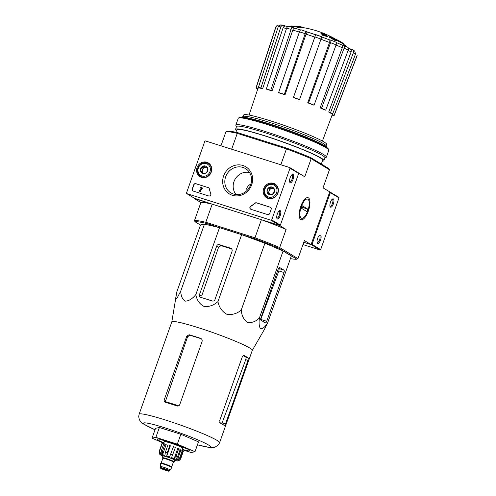 <?xml version="1.0" encoding="UTF-8"?>
<svg xmlns="http://www.w3.org/2000/svg" width="496" height="496" viewBox="0 0 496 496"><rect width="100%" height="100%" fill="white"/><g stroke="black" fill="none" stroke-linecap="round" stroke-linejoin="round"><path stroke-width="0.74" d="M250.982 183.904C248.849 184.977 247.281 186.769 246.27 189.28M290.42 258.596A54.771 4.625 -160.5 0 0 296.825 259.191L297.966 258.658L279.688 247.566A55.651 4.7 -160.5 0 0 254.969 237.807L261.386 219.697L279.403 225.395L286.105 229.456L279.688 247.566L278.702 248.192A54.771 4.625 -160.5 0 0 254.758 238.737L254.969 237.807L205.797 222.27L212.207 204.16L194.289 198.183M298.654 173.073L304.761 176.774L311.172 158.664L329.449 169.756L328.885 168.64L310.769 157.641L311.172 158.664A55.651 4.7 -160.5 0 0 286.452 148.905L286.824 148.192L238.068 132.785L237.28 133.368L286.452 148.905L280.841 164.753M220.962 145.836L225.953 131.738A55.651 4.7 -160.5 0 1 237.28 133.368L231.663 149.215M343.356 44.107L343.418 43.927A26.294 2.22 -160.5 0 0 342.507 42.898A26.294 2.22 -160.5 0 0 331.973 37.851A94.779 90.266 -55.1 0 1 335.637 40.133L335.463 40.622A91.828 81.239 -79.8 0 0 333.839 39.878A94.507 90.005 124.9 0 0 329.338 37.206L329.511 36.716A94.507 90.005 124.9 0 1 334.019 39.389L333.839 39.878M347.256 47.021A96.404 96.404 0 0 0 342.333 43.394A26.294 2.22 -160.5 0 0 334.93 39.668M342.507 42.898A96.404 96.404 0 0 0 341.236 42.036A24.887 2.102 -160.5 0 0 331.452 37.367A94.606 27.72 -72 0 1 332.735 37.491L332.611 37.851M332.735 37.491A93.905 83.074 100.2 0 0 331.142 36.766A94.866 27.795 108 0 0 329.511 36.716M334.019 39.389A91.828 81.239 -79.8 0 1 335.637 40.133M291.288 26.431L291.456 25.941A91.828 28.88 111.1 0 0 290.78 25.959L290.625 26.406M291.456 25.941A94.507 83.83 118.9 0 1 293.812 26.052A94.507 83.83 118.9 0 1 296.422 26.257L296.248 26.753A94.866 43.065 -73 0 1 296.893 26.809A96.404 96.404 0 0 1 297.079 26.821M288.914 26.369A96.404 96.404 0 0 1 293.632 26.548A94.507 83.83 118.9 0 1 296.248 26.753M296.422 26.257A94.866 43.065 -73 0 1 297.067 26.313A94.866 43.065 -73 0 1 298.865 26.567L298.834 26.654M301.239 26.865A94.761 87.488 -58.7 0 0 299.925 26.672A95.244 35.706 107.5 0 0 297.092 26.784L296.918 27.274A93.18 86.025 121.3 0 1 298.226 27.466A95.455 35.786 -72.5 0 1 301.066 27.361L301.239 26.865A95.455 35.786 -72.5 0 0 298.406 26.97L298.226 27.466M297.092 26.784A93.18 86.025 121.3 0 1 298.406 26.97M326.269 34.999A94.761 87.488 -58.7 0 0 325.097 34.404A95.455 35.786 107.5 0 0 323.987 34.385A94.197 86.961 -58.7 0 0 321.631 33.263A95.809 35.917 107.5 0 0 321.061 33.282A93.88 86.67 121.3 0 1 323.423 34.404A95.455 35.786 107.5 0 0 322.264 34.509A93.18 86.025 121.3 0 1 323.429 35.104A95.244 35.706 -72.5 0 1 324.589 34.999A93.88 86.67 121.3 0 1 326.901 36.245A94.761 35.526 -72.5 0 1 327.472 36.22A94.197 86.961 -58.7 0 0 325.153 34.974A95.244 35.706 -72.5 0 1 326.269 34.999L326.101 35.47M321.061 33.282L320.887 33.771A93.88 86.67 121.3 0 1 322.412 34.491M322.264 34.509L322.09 35.005A93.18 86.025 121.3 0 1 323.256 35.6A95.244 35.706 -72.5 0 1 324.415 35.495A93.88 86.67 121.3 0 1 326.728 36.741A94.761 35.526 -72.5 0 1 327.298 36.716L327.472 36.22M323.429 35.104L323.256 35.6M324.589 34.999L324.415 35.495M326.901 36.245L326.728 36.741M349.872 48.763L351.974 49.426C353.357 50.04 353.834 51.125 353.406 52.7L330.541 112.586L328.724 112.009L351.1 51.95A40.529 3.422 -160.5 0 0 348.13 50.406M277.376 25.153L276.024 26.697A43.133 3.646 -160.5 0 0 275.782 26.939L277.376 25.153L279.515 25.085M283.997 25.315C282.546 24.918 281.492 25.463 280.841 26.958A43.133 3.646 -160.5 0 0 278.293 26.592L280.835 24.8L286.037 26.121M288.963 26.375L295.256 28.353M306.943 31.651C306.354 31.484 305.765 32.153 305.183 33.66A43.133 3.646 -160.5 0 0 299.448 31.849C300.037 30.343 300.626 29.673 301.215 29.841L307.768 32.153M306.051 34.162C306.633 32.668 307.222 32.004 307.805 32.172L321.811 36.754L320.999 39.091A43.133 3.646 -160.5 0 0 314.886 36.921L293.384 97.569L314.805 37.101A40.529 3.422 -160.5 0 0 306.051 34.162L285.039 94.761L284.363 94.352L305.183 33.66M329.443 39.841L330.423 39.984C331.006 40.226 331.055 41.125 330.559 42.662L308.524 102.926L307.718 102.808L329.542 42.495A40.529 3.422 -160.5 0 0 320.931 39.277M341.459 44.745L343.164 45.192C344.236 45.644 344.54 46.649 344.088 48.205L321.551 108.252L320.131 107.88L342.29 47.709A40.529 3.422 -160.5 0 0 336.046 45.074M351.974 49.426L354.702 51.014L355.533 53.99A43.133 3.646 -160.5 0 0 353.406 52.7M328.724 112.009A39.407 3.329 19.5 0 1 330.857 113.305L332.673 113.875L355.533 53.99M349.661 48.701C351.038 49.302 351.521 50.387 351.1 51.95M332.673 113.875A41.453 3.503 -160.5 0 0 330.541 112.586M320.131 107.88A39.407 3.329 19.5 0 1 324.291 109.771L325.711 110.143L348.248 50.096C348.707 48.534 348.397 47.529 347.324 47.083L343.164 45.192M342.29 47.709C342.73 46.159 342.42 45.161 341.353 44.714L336.387 42.6M325.711 110.143A41.453 3.503 -160.5 0 0 321.551 108.252M307.718 102.808A39.407 3.329 19.5 0 1 313.28 105.003L314.086 105.121L336.121 44.863C336.617 43.319 336.567 42.427 335.984 42.179L330.51 40.002M329.542 42.495C330.026 40.963 329.976 40.077 329.394 39.835L321.718 36.952M314.086 105.121A41.453 3.503 -160.5 0 0 308.524 102.926M293.384 97.569A39.407 3.329 19.5 0 1 299.497 99.733L320.999 39.091M314.886 36.921L315.692 34.59A40.505 3.422 -160.5 0 1 321.805 36.76M307.805 32.172A37.901 3.199 -160.5 0 1 315.599 34.794L314.805 37.101M299.565 99.578A41.453 3.503 -160.5 0 0 293.452 97.408M299.448 31.849L278.628 92.541L279.304 92.95A39.407 3.329 19.5 0 1 285.039 94.761M284.363 94.352A41.453 3.503 -160.5 0 0 278.628 92.541M293.669 27.633C292.572 27.311 291.71 27.9 291.084 29.4A43.133 3.646 -160.5 0 0 286.601 28.222L266.309 89.069L267.629 89.664A39.407 3.329 19.5 0 1 272.106 90.842L270.791 90.247L291.084 29.4M299.379 32.06A40.529 3.422 -160.5 0 0 292.764 30.138L272.106 90.842M292.764 30.138C293.396 28.656 294.258 28.074 295.349 28.396L300.65 29.921M286.601 28.222C287.227 26.722 288.089 26.133 289.187 26.455M270.791 90.247A41.453 3.503 -160.5 0 0 266.309 89.069M286.496 28.532A40.529 3.422 -160.5 0 0 283.092 27.819L262.675 88.579L260.915 87.885L280.841 26.958M283.092 27.819C283.749 26.344 284.797 25.798 286.242 26.201M278.293 26.592L258.366 87.513L260.127 88.207A39.407 3.329 19.5 0 1 262.675 88.579M260.915 87.885A41.453 3.503 -160.5 0 0 258.366 87.513M258.428 87.538L258.174 88.307L256.24 87.618L276.024 26.697M257.846 88.772L256.017 88.121A41.453 3.503 -160.5 0 1 255.998 87.86L275.782 26.939M249.054 115.053L257.926 88.536A39.407 3.329 19.5 0 1 258.174 88.307M332.549 113.838L331.781 115.859M322.425 141.038L332.221 114.849A39.407 3.329 19.5 0 0 332.202 114.57L334.13 115.252A41.453 3.503 -160.5 0 1 334.149 115.531A41.453 3.503 -160.5 0 1 333.907 115.754L332.115 115.122M334.149 115.531L357.108 55.738A43.133 3.646 -160.5 0 0 357.095 55.465L334.13 115.252M332.202 114.57L332.481 113.813M329.735 191.933L311.079 244.615L303.757 242.302L311.389 244.708A0.527 0.484 121.3 0 0 312.027 244.361L330.33 192.671A0.527 0.484 121.3 0 0 330.045 192.026L323.032 187.866L329.449 169.756M195.033 221.755L194.475 220.639A55.651 4.7 -160.5 0 1 205.797 222.27L206.001 223.33A54.771 4.625 -160.5 0 0 195.033 221.755L200.477 225.06M278.702 248.192L296.825 259.191M206.001 223.33L254.758 238.737M171.821 321.892L176.83 291.846L200.527 224.93L204.464 224.105L219.517 227.664L241.645 234.658L264.92 243.207L283.111 251.026L291.332 256.017L267.635 322.927L264.244 329.716L252.284 350.381M194.475 220.639L200.886 202.529A55.651 4.7 19.5 0 1 212.207 204.16M194.19 198.468L200.886 202.529M300.781 206.361A11.532 4.321 -72.5 0 1 306.082 198.078A11.532 4.321 -72.5 0 1 308.692 209.963A11.532 4.321 -72.5 0 1 299.727 218.19A11.532 4.321 -72.5 0 1 300.781 206.361M297.966 258.658L304.377 240.548L311.079 244.615M238.068 132.785A54.771 4.625 -160.5 0 0 227.1 131.204L225.953 131.738M310.769 157.641A54.771 4.625 -160.5 0 0 286.824 148.192M261.386 219.697A55.651 4.7 19.5 0 1 286.105 229.456M326.852 147.51A45.57 3.85 -160.5 0 0 324.328 145.564A45.57 3.85 -160.5 0 0 279.595 127.212A45.57 3.85 -160.5 0 0 241.54 117.304M326.07 145.849L326.604 144.348A43.958 3.714 -160.5 0 0 324.024 141.955A43.958 3.714 -160.5 0 0 278.436 123.423A43.958 3.714 -160.5 0 0 243.728 114.998L243.195 116.498M326.883 147.535L325.971 145.644A43.958 3.714 -160.5 0 0 323.442 143.598A43.958 3.714 -160.5 0 0 279.595 125.662A43.958 3.714 -160.5 0 0 243.4 116.405L241.502 117.298M175.708 297.191L176.743 298.828L180.767 291.016C180.879 296.062 182.404 299.435 185.343 301.134C188.945 300.973 192.442 298.79 195.821 294.581C196.757 300.024 199.46 303.974 203.937 306.41C209.07 306.999 213.745 305.387 217.949 301.568C219.015 307.191 221.91 311.395 226.641 314.179C232.029 315.109 236.89 313.751 241.223 310.118C241.701 315.661 243.747 319.74 247.368 322.363C251.652 323.132 255.663 321.656 259.414 317.936L283.111 251.026M241.223 310.118L264.92 243.207M217.949 301.568L241.645 234.658M216.715 245.997L199.454 294.729A2.102 1.941 -58.7 0 0 200.613 297.29L212.393 301.01A2.102 1.941 -58.7 0 0 214.948 299.621L232.035 251.385A2.629 2.424 -58.7 0 0 230.584 248.18L219.269 244.609A2.102 1.941 -58.7 0 0 216.715 245.997L218.618 247.151L221.036 245.681A41.875 3.54 -160.5 0 1 231.756 249.054M195.821 294.581L219.517 227.664M180.767 291.016L204.464 224.105M260.964 317.787A2.102 0.787 107.5 0 0 260.952 320.187L265.329 322.84A2.102 0.787 107.5 0 0 265.397 322.871A2.102 0.787 107.5 0 0 266.724 321.284L283.979 272.552A2.102 0.787 107.5 0 0 283.985 270.159L279.781 267.604A2.629 0.986 107.5 0 0 279.701 267.567A2.629 0.986 107.5 0 0 278.045 269.551L260.964 317.787M259.414 317.936C258.726 323.156 259.117 326.765 260.574 328.767C262.688 328.922 265.044 326.976 267.635 322.927M278.696 268.243A41.875 3.54 -160.5 0 1 279.242 268.658L278.851 270.934L260.772 319.405L266.724 321.284M161.591 439.667A15.773 1.333 -160.5 0 0 166.284 441.756M181.152 447.02A15.773 1.333 -160.5 0 0 186.112 448.353M182.361 449.376A17.527 1.482 -160.5 0 0 190.024 450.659A17.527 1.482 -160.5 0 0 189.013 449.841A17.527 1.482 -160.5 0 0 171.535 442.686A17.527 1.482 -160.5 0 0 157.102 438.997A17.527 1.482 -160.5 0 0 163.86 442.823M163.73 443.182L152.049 438.16L155.874 437.36L177.345 444.143L194.99 451.726L191.165 452.532L182.243 449.711M194.99 451.726L198.487 441.849L180.842 434.267L177.345 444.143M155.874 437.36L159.371 427.484L180.842 434.267M152.049 438.16L155.546 428.284L159.371 427.484M200.973 338.545L200.452 338.303A42.681 3.608 -160.5 0 0 189.168 334.75L186.738 336.214L164.232 399.764C163.909 400.997 164.257 401.822 165.267 402.25A42.681 3.608 19.5 0 1 177.041 405.97C178.275 406.255 179.174 405.821 179.732 404.655L202.058 341.601C202.43 340.039 201.897 338.942 200.452 338.303L201.271 338.799A40.219 3.398 -160.5 0 0 189.987 335.246L187.581 336.722L165.366 401.642A38.979 3.292 -160.5 0 1 178.709 405.827M243.412 355.638A40.219 3.398 -160.5 0 1 246.159 357.418L245.749 359.687L221.749 423.9M164.901 402.082L165.267 402.25M245.749 359.687L248.012 360.406L248.36 358.118A42.681 3.608 -160.5 0 0 246.636 356.934A42.681 3.608 -160.5 0 0 244.23 355.589L244.113 355.539M244.001 355.514L244.23 355.589C243.431 355.341 242.711 355.942 242.079 357.405L219.753 420.459L220.081 422.958A42.681 3.608 19.5 0 1 222.735 424.433A42.681 3.608 19.5 0 1 224.459 425.618L224.496 425.636M224.459 425.618L225.506 423.95L248.012 360.406M197.433 444.819L210.329 447.659L214.948 447.256L218.414 444.831L219.579 442.73L252.29 350.356A42.681 3.608 -160.5 0 0 249.792 348.031A42.681 3.608 -160.5 0 0 205.53 330.045A42.681 3.608 -160.5 0 0 171.827 321.861L139.116 414.234L138.7 416.597L139.32 419.622L140.821 421.91L142.978 423.739L155.012 429.796M199.454 294.729L201.667 296.069L218.618 247.151M290.024 168.206L271.715 219.902A0.527 0.484 121.3 0 1 271.076 220.249L186.787 193.614A0.527 0.484 121.3 0 1 186.502 192.975L204.805 141.279A0.527 0.484 121.3 0 1 205.443 140.932L289.732 167.567A0.527 0.484 121.3 0 1 290.024 168.206L298.66 173.451L280.358 225.141A0.527 0.484 121.3 0 1 279.713 225.488L195.424 198.859A0.527 0.484 121.3 0 1 195.244 198.747M223.622 175.962A15.86 14.644 -58.7 0 0 240.083 195.511A15.86 14.644 -58.7 0 0 249.221 169.706A15.86 14.644 -58.7 0 0 223.622 175.962M273.476 183.322A8.041 7.421 -58.7 0 0 263.959 187.959A8.041 7.421 -58.7 0 0 266.898 197.898A8.041 7.421 -58.7 0 0 277.146 194.723A8.041 7.421 -58.7 0 0 275.237 184.165A8.041 7.421 -58.7 0 0 273.476 183.322M206.851 162.266A8.041 7.421 -58.7 0 0 197.334 166.904A8.041 7.421 -58.7 0 0 200.272 176.849A8.041 7.421 -58.7 0 0 210.521 173.668A8.041 7.421 -58.7 0 0 208.611 163.116A8.041 7.421 -58.7 0 0 206.851 162.266M208.277 187.593A1.755 1.618 121.3 0 1 209.312 188.759A30.671 28.315 121.3 0 0 210.757 193.545A1.755 1.618 121.3 0 1 208.642 195.945L193.204 191.065A1.755 1.618 121.3 0 1 192.237 188.933L193.694 184.816A1.755 1.618 121.3 0 1 195.827 183.656L208.45 187.699A1.755 1.618 121.3 0 1 208.692 187.792M270.202 207.154A1.755 1.618 121.3 0 1 271.169 209.293L269.712 213.41A1.755 1.618 121.3 0 1 267.58 214.563L250.902 209.3A1.755 1.618 121.3 0 1 250.74 206.175A30.671 28.315 121.3 0 0 254.938 203.174A1.755 1.618 121.3 0 1 256.513 202.833L270.376 207.26A1.755 1.618 121.3 0 1 270.611 207.359M280.234 210.67A4.383 1.643 -72.5 0 1 279.961 216.312A4.383 1.643 -72.5 0 1 276.935 218.407A4.383 1.643 -72.5 0 1 277.208 214.291A4.383 1.643 -72.5 0 1 279.353 210.763A4.383 1.643 -72.5 0 1 280.234 210.67M293.062 174.449A4.383 1.643 -72.5 0 1 292.789 180.091A4.383 1.643 -72.5 0 1 289.763 182.187A4.383 1.643 -72.5 0 1 290.036 178.07A4.383 1.643 -72.5 0 1 292.175 174.542A4.383 1.643 -72.5 0 1 293.062 174.449M298.369 172.806A0.527 0.484 121.3 0 1 298.66 173.451M249.531 172.534A13.448 12.412 -58.7 0 0 233.976 181.629A13.448 12.412 -58.7 0 0 236.158 194.575M225.668 176.774A14.173 13.088 -58.7 0 0 231.7 193.322A14.173 13.088 -58.7 0 0 249.383 187.519A14.173 13.088 -58.7 0 0 246.369 169.155A14.173 13.088 -58.7 0 0 225.668 176.774M291.76 174.883A3.621 1.358 -72.5 0 1 292.026 174.896A3.621 1.358 -72.5 0 1 292.138 174.952A3.621 1.358 -72.5 0 1 292.175 178.92A3.621 1.358 -72.5 0 1 289.838 181.809A3.621 1.358 -72.5 0 1 289.614 181.672M278.938 211.104A3.621 1.358 -72.5 0 1 279.198 211.116A3.621 1.358 -72.5 0 1 279.31 211.172A3.621 1.358 -72.5 0 1 279.347 215.14A3.621 1.358 -72.5 0 1 277.016 218.029A3.621 1.358 -72.5 0 1 276.793 217.887M276.52 185.281A7.886 7.279 -58.7 0 0 276.303 185.213A7.886 7.279 -58.7 0 0 275.497 185.008M267.766 197.743A7.886 7.279 -58.7 0 0 268.485 198.524M209.895 164.232A7.886 7.279 -58.7 0 0 209.678 164.157A7.886 7.279 -58.7 0 0 208.872 163.959M201.14 176.694A7.886 7.279 -58.7 0 0 201.86 177.475M200.657 188.114L200.192 187.965A1.054 0.973 121.3 0 1 201.667 187.358A1.054 0.973 121.3 0 1 201.754 189.007L199.584 190.7L200.992 191.146L200.818 191.642L198.84 191.016L201.45 188.623A0.527 0.484 121.3 0 0 201.395 187.81A0.527 0.484 121.3 0 0 200.657 188.114L200.83 188.22A0.527 0.484 121.3 0 1 201.475 187.872M200.83 188.22L200.192 187.965M201.748 187.42A1.054 0.973 121.3 0 1 201.922 189.112L201.754 189.007M201.922 189.112L199.801 190.768M200.818 191.642L200.992 191.146M200.992 191.747L198.84 191.016M192.969 190.966A1.755 1.618 121.3 0 1 192.411 189.038L193.868 184.921A1.755 1.618 121.3 0 1 196.001 183.762L208.45 187.699M250.666 209.2A1.755 1.618 121.3 0 1 250.908 206.28L250.74 206.175M270.376 207.26L256.686 202.938A1.755 1.618 121.3 0 0 255.111 203.279A30.671 28.315 121.3 0 1 250.908 206.28M268.373 187.99L272.149 187.073L274.573 189.949L273.228 193.75L269.452 194.674L267.028 191.791L268.373 187.99A4.049 3.739 121.3 0 1 272.149 187.073A4.049 3.739 121.3 0 1 274.573 189.949A4.049 3.739 121.3 0 1 273.228 193.75A4.049 3.739 121.3 0 1 269.452 194.674A4.049 3.739 121.3 0 1 267.028 191.791A4.049 3.739 121.3 0 1 268.373 187.99L269.812 188.864L268.466 192.665L270.084 194.593M268.615 197.042A6.572 6.07 121.3 0 1 266.86 186.192A6.572 6.07 121.3 0 1 276.923 189.373A6.572 6.07 121.3 0 1 268.615 197.042M268.609 198.04A7.446 6.876 121.3 0 1 267.22 197.414A7.446 6.876 121.3 0 1 265.211 187.476A7.446 6.876 121.3 0 1 274.951 184.679A7.446 6.876 121.3 0 1 277.357 193.886A7.446 6.876 121.3 0 1 268.609 198.04M270.177 194.575A3.503 3.236 121.3 0 1 271.703 188.406L269.812 188.864M273.067 188.071L271.703 188.406A3.503 3.236 121.3 0 1 273.395 188.449M268.466 192.665L267.028 191.791M201.748 166.941L205.524 166.017L207.948 168.9L206.603 172.701L202.827 173.625L200.403 170.742L201.748 166.941A4.049 3.739 121.3 0 1 205.524 166.017A4.049 3.739 121.3 0 1 207.948 168.9A4.049 3.739 121.3 0 1 206.603 172.701A4.049 3.739 121.3 0 1 202.827 173.625A4.049 3.739 121.3 0 1 200.403 170.742A4.049 3.739 121.3 0 1 201.748 166.941L203.186 167.815L201.841 171.616L203.459 173.538M201.99 175.993A6.572 6.07 121.3 0 1 200.235 165.143A6.572 6.07 121.3 0 1 210.298 168.324A6.572 6.07 121.3 0 1 201.99 175.993M201.984 176.991A7.446 6.876 121.3 0 1 200.595 176.365A7.446 6.876 121.3 0 1 198.586 166.427A7.446 6.876 121.3 0 1 208.326 163.624A7.446 6.876 121.3 0 1 210.732 172.837A7.446 6.876 121.3 0 1 201.984 176.991M203.552 173.526A3.503 3.236 121.3 0 1 205.077 167.35L203.186 167.815M206.441 167.022L205.077 167.35A3.503 3.236 121.3 0 1 206.77 167.4M201.841 171.616L200.403 170.742M338.681 197.272A0.527 0.484 121.3 0 1 338.973 197.91L320.664 249.606A0.527 0.484 121.3 0 1 320.025 249.953L302.957 244.559M320.54 235.129A4.383 1.643 -72.5 0 1 320.267 240.777A4.383 1.643 -72.5 0 1 317.242 242.866A4.383 1.643 -72.5 0 1 317.521 238.75A4.383 1.643 -72.5 0 1 319.66 235.228A4.383 1.643 -72.5 0 1 320.54 235.129M333.368 198.915A4.383 1.643 -72.5 0 1 333.095 204.557A4.383 1.643 -72.5 0 1 330.069 206.646A4.383 1.643 -72.5 0 1 330.342 202.535A4.383 1.643 -72.5 0 1 332.487 199.008A4.383 1.643 -72.5 0 1 333.368 198.915M332.072 199.349A3.621 1.358 -72.5 0 1 332.332 199.361A3.621 1.358 -72.5 0 1 332.444 199.411A3.621 1.358 -72.5 0 1 332.481 203.385A3.621 1.358 -72.5 0 1 330.15 206.268A3.621 1.358 -72.5 0 1 329.927 206.131M319.244 235.563A3.621 1.358 -72.5 0 1 319.505 235.581A3.621 1.358 -72.5 0 1 319.616 235.631A3.621 1.358 -72.5 0 1 319.66 239.599A3.621 1.358 -72.5 0 1 317.322 242.488A3.621 1.358 -72.5 0 1 317.099 242.352M324.874 157.995L326.108 157.412A48.025 4.055 -160.5 0 0 326.38 157.145L328.805 150.313A48.025 4.055 -160.5 0 0 328.755 149.935L328.222 148.825A47.151 3.98 -160.5 0 0 325.5 146.63A47.151 3.98 -160.5 0 0 278.479 127.391A47.151 3.98 -160.5 0 0 239.649 117.459L238.539 117.986A48.025 4.055 -160.5 0 0 238.26 118.253L235.842 125.085A48.025 4.055 -160.5 0 0 235.891 125.469L236.48 126.697M328.755 149.935A48.025 4.055 -160.5 0 0 325.984 147.696A48.025 4.055 -160.5 0 0 278.089 128.098A48.025 4.055 -160.5 0 0 238.539 117.986M326.38 157.145A48.025 4.055 -160.5 0 0 323.566 154.529A48.025 4.055 -160.5 0 0 273.761 134.292A48.025 4.055 -160.5 0 0 235.842 125.085M322.388 161.076A46.884 3.962 -160.5 0 0 323.938 160.636L324.93 157.84A46.884 3.962 -160.5 0 0 322.177 155.285A46.884 3.962 -160.5 0 0 273.556 135.52A46.884 3.962 -160.5 0 0 236.536 126.536L235.544 129.332A46.884 3.962 -160.5 0 0 236.474 130.653M323.938 160.636A46.884 3.962 -160.5 0 0 321.191 158.081A46.884 3.962 -160.5 0 0 272.571 138.322A46.884 3.962 -160.5 0 0 235.544 129.332M322.654 159.836A45.57 3.85 -160.5 0 0 320.025 157.716A45.57 3.85 -160.5 0 0 274.573 139.116A45.57 3.85 -160.5 0 0 237.045 129.518M301.233 218.085A10.032 3.757 -72.5 0 1 301.859 205.164A10.032 3.757 -72.5 0 1 308.785 200.372A10.032 3.757 -72.5 0 1 308.152 209.796A10.032 3.757 -72.5 0 1 303.254 217.868A10.032 3.757 -72.5 0 1 301.233 218.085M301.456 208.27L302.331 205.803L307.681 209.052L306.807 211.519L301.456 208.27M301.835 207.204L307.681 209.052M162.849 458.068A6.225 0.527 19.5 0 1 162.775 458.025A6.225 0.527 19.5 0 1 162.409 457.684L162.992 456.041A6.225 0.527 19.5 0 1 169.031 457.622A6.225 0.527 19.5 0 1 174.722 460.195L174.139 461.838A6.225 0.527 19.5 0 1 173.55 461.863M167.096 470.375L162.297 468.763L167.096 470.375M160.295 467.592L160.741 468.354C162.614 469.501 169.347 471.572 169.012 471.2L169.545 470.865A4.91 0.415 19.5 0 0 165.056 468.838A4.91 0.415 19.5 0 0 160.295 467.592L160.648 466.6A4.91 0.415 19.5 0 1 160.648 466.6A4.91 0.415 19.5 0 1 165.41 467.846A4.91 0.415 19.5 0 1 169.899 469.873A4.91 0.415 19.5 0 1 169.892 469.886M160.642 466.606L160.611 463.549A5.958 0.502 19.5 0 1 160.617 463.537A5.958 0.502 19.5 0 1 166.402 465.05A5.958 0.502 19.5 0 1 171.852 467.511A5.958 0.502 19.5 0 1 171.839 467.53L169.545 470.865M160.617 463.537L160.729 463.208A5.958 0.502 19.5 0 1 166.52 464.721A5.958 0.502 19.5 0 1 171.969 467.182L171.852 467.511M162.409 457.684A6.225 0.527 19.5 0 1 168.448 459.265A6.225 0.527 19.5 0 1 174.139 461.838M169.607 456.89L173.451 446.679L169.607 456.89A9.815 0.831 19.5 0 0 166.774 455.923L167.226 452.854L169.849 445.445A11.396 0.961 19.5 0 0 167.989 444.856L165.366 452.265L164.914 455.334A9.815 0.831 19.5 0 0 162.589 454.677L162.415 451.428A11.396 0.961 -160.5 0 0 161.15 451.131L161.324 454.373A9.815 0.831 19.5 0 0 160.14 454.206L159.638 450.914A11.396 0.961 -160.5 0 0 159.309 450.982L159.811 454.274A9.815 0.831 19.5 0 0 159.799 454.299L159.805 454.268M162.843 456.45L159.836 454.423A9.815 0.831 19.5 0 1 159.799 454.299M182.912 451.093L183.359 451.255L180.736 458.664L179.868 460.003L178.287 460.871A9.815 0.831 19.5 0 0 178.3 460.852L178.486 460.325M182.33 450.374L179.707 457.783L177.332 460.09L180.928 449.928L182.33 450.374A11.396 0.961 19.5 0 1 183.018 450.796L180.395 458.199L178.021 460.511A9.815 0.831 19.5 0 1 178.3 460.852M178.703 448.7L176.08 456.109L174.152 458.633L177.748 448.471L178.703 448.7A11.396 0.961 19.5 0 1 180.228 449.357L177.605 456.766L175.683 459.29A9.815 0.831 19.5 0 1 177.332 460.09M173.451 446.679A11.396 0.961 19.5 0 1 175.41 447.398L171.56 457.61A9.815 0.831 19.5 0 1 174.152 458.633M161.15 451.131L163.773 443.722A11.396 0.961 19.5 0 1 165.038 444.019L162.415 451.428M159.309 450.982L161.932 443.573A11.396 0.961 19.5 0 1 162.26 443.505L159.638 450.914M163.463 443.945L164.269 441.669A9.815 0.831 19.5 0 1 173.798 444.162A9.815 0.831 19.5 0 1 182.77 448.223L182.044 450.281M166.774 455.923L170.37 445.761L169.849 445.445M162.589 454.677L166.185 444.515L165.038 444.019M162.26 443.505L163.668 444.019M160.14 454.206L160.952 451.912M165.112 440.64A11.042 0.93 -160.5 0 0 166.451 441.279M181.319 446.549A11.042 0.93 -160.5 0 0 182.764 446.89M329.394 39.835A37.901 3.199 -160.5 0 0 321.737 36.971M336.121 44.863A43.133 3.646 -160.5 0 0 330.559 42.662M348.248 50.096A43.133 3.646 -160.5 0 0 344.088 48.205M279.242 268.658L283.985 270.159M278.851 270.934L283.979 272.552M197.451 444.782A35.669 3.013 -160.5 0 0 208.549 445.03A35.669 3.013 -160.5 0 0 157.827 425.704A35.669 3.013 -160.5 0 0 155.025 429.759M221.65 423.801A38.979 3.292 -160.5 0 0 219.66 422.394M164.232 399.764L165.472 400.514M219.579 442.73A42.681 3.608 -160.5 0 0 217.081 440.405A42.681 3.608 -160.5 0 0 172.819 422.412A42.681 3.608 -160.5 0 0 139.116 414.234M189.168 334.75L189.987 335.246M186.738 336.214L187.581 336.722M246.159 357.418L248.36 358.118M222.177 422.896L225.506 423.95M230.584 248.18L231.496 248.738M219.269 244.609L221.036 245.681M280.358 225.141L271.715 219.902M279.713 225.488L271.076 220.249M195.424 198.859L186.787 193.614M320.664 249.606L312.027 244.361M338.973 197.91L330.33 192.671M320.025 249.953L311.389 244.708M174.586 460.579A7.886 0.663 -160.5 0 0 175.826 460.319A7.886 0.663 -160.5 0 0 165.329 456.252A7.886 0.663 -160.5 0 0 162.855 456.425M160.822 468.391A4.47 0.378 19.5 0 1 165.478 469.495A4.47 0.378 19.5 0 1 168.02 471.033A4.47 0.378 19.5 0 1 160.822 468.391M161.057 463.227L161.119 463.159A5.611 0.471 19.5 0 1 166.563 464.585A5.611 0.471 19.5 0 1 171.697 466.903L173.414 462.043A5.611 0.471 19.5 0 0 168.287 459.724A5.611 0.471 19.5 0 0 162.843 458.304L162.793 457.957L163.296 458.273M162.824 458.006A6.045 0.508 19.5 0 1 169.024 459.488A6.045 0.508 19.5 0 1 173.092 461.745M163.277 458.267A6.045 0.508 19.5 0 1 162.93 458.075M167.226 452.854A11.396 0.961 -160.5 0 0 165.366 452.265M180.395 458.199A11.396 0.961 -160.5 0 0 180.091 458.006A11.396 0.961 -160.5 0 0 179.707 457.783M177.605 456.766A11.396 0.961 -160.5 0 0 176.08 456.109M172.788 454.807A11.396 0.961 -160.5 0 0 170.829 454.088M348.564 48.075A96.404 96.404 0 0 0 348.192 47.771M335.581 39.141A96.404 96.404 0 0 0 332.711 37.56M331.452 36.902A96.404 96.404 0 0 0 301.084 27.305M288.418 26.362A96.404 96.404 0 0 0 287.246 26.356M285.82 26.077L287.953 26.511M348.273 47.92L350.077 48.875M236.784 129.772L235.891 132.289M322.698 160.196L321.334 164.058M297.067 26.313A96.404 96.404 0 0 0 293.812 26.052M195.331 198.815L186.694 193.57M298.468 172.85L289.831 167.611M267.22 197.414L269.322 198.691M274.951 184.679L277.053 185.95M200.595 176.365L202.697 177.636M208.326 163.624L210.428 164.901M338.78 197.315L330.138 192.07M161.119 463.159L162.843 458.304M173.079 461.733L173.668 461.807L173.414 462.043M174.573 460.604L177.804 460.995L179.874 460.009M181.121 447.113L181.393 446.332M166.247 441.849L166.526 441.068"/></g></svg>
